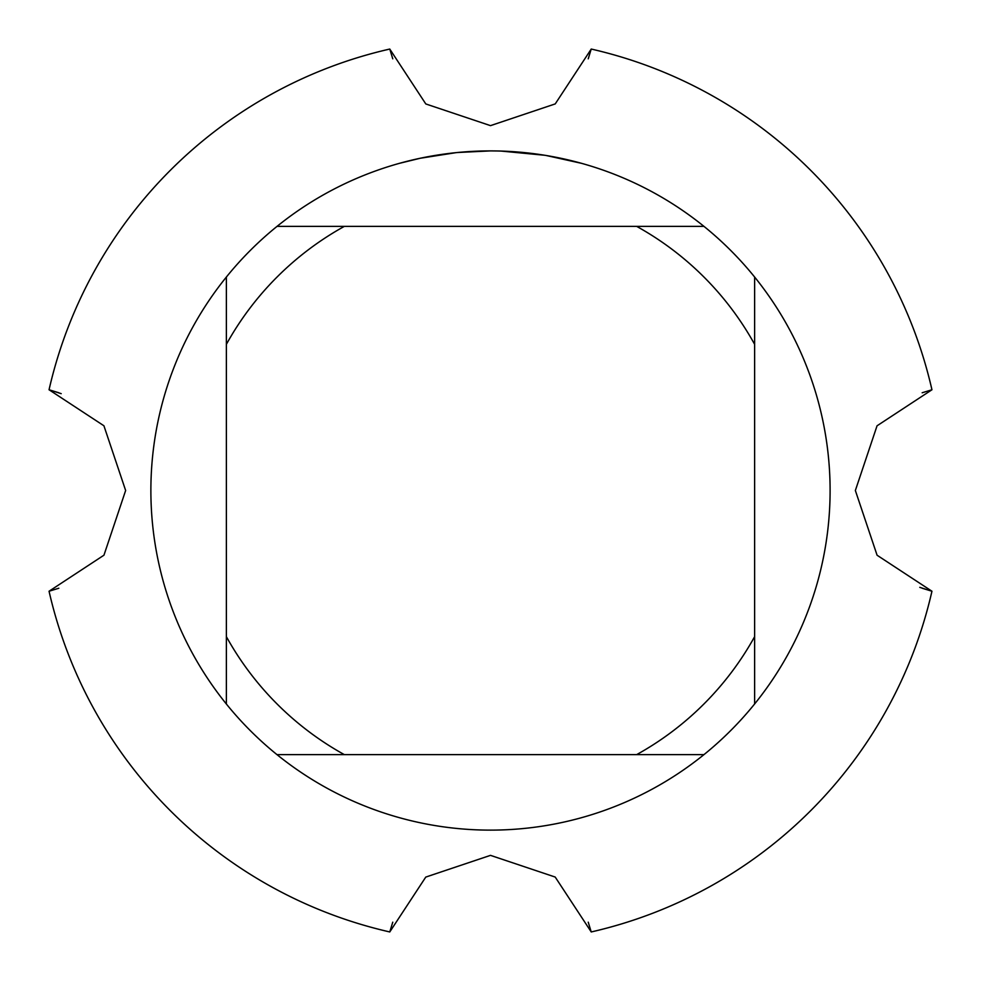 <?xml version="1.0" encoding="UTF-8"?>
<svg xmlns="http://www.w3.org/2000/svg" width="981" height="981" viewBox="0 0 981 981"><rect width="100%" height="100%" fill="white"/><g stroke="black" fill="none" stroke-linecap="round" stroke-linejoin="round"><path stroke-width="1.47" d="M588.232 922.177L591.224 931.95A452.793 452.793 0 0 0 931.95 591.236L919.798 587.349L931.95 591.224L919.798 587.349L931.95 591.224L919.798 587.349L931.95 591.224L919.798 587.349L931.95 591.224L919.798 587.349L931.95 591.224L877.088 555.234L855.358 490.5L877.051 425.803L931.95 389.764A452.793 452.793 0 0 0 591.236 49.05L555.234 103.912L490.5 125.642L425.803 103.949L389.764 49.05A452.793 452.793 0 0 0 49.05 389.764L103.912 425.766L125.642 490.5L103.949 555.197L49.05 591.236A452.793 452.793 0 0 0 389.764 931.95L425.766 877.088L490.5 855.358L555.197 877.051L591.236 931.95A452.793 452.793 0 0 0 931.95 591.236L922.177 588.232M496.619 150.964L500.837 151.062M528.134 152.999L529.421 153.146M484.32 150.964L490.5 150.902A339.598 339.598 0 0 1 703.953 754.634A339.598 339.598 0 0 1 226.366 277.047L226.366 703.953M703.953 226.366L277.047 226.366A339.598 339.598 0 0 1 490.5 150.902L497.968 150.988M503.682 151.16L510.206 151.479M546.233 155.513L581.304 163.275M544.798 155.268L501.132 151.074M456.03 152.656L420.199 158.26L399.708 163.263M468.096 151.638L472.952 151.356M444.822 153.992L452.302 153.061M460.702 152.214L465.57 151.822M466.821 151.724L468.722 151.601M471.616 151.43L476.729 151.184M490.5 150.902L457.465 152.509M277.047 754.634L344.356 754.634A301.866 301.866 0 0 1 226.366 636.644M344.356 754.634L703.953 754.634M754.634 703.953L754.634 636.644A301.866 301.866 0 0 1 636.644 754.634M754.634 636.644L754.634 277.047M636.644 226.366A301.866 301.866 0 0 1 754.634 344.356M226.366 344.356A301.866 301.866 0 0 1 344.356 226.366M226.366 277.047A339.598 339.598 0 0 1 277.047 226.366M392.768 58.823L389.776 49.05A452.793 452.793 0 0 0 49.05 389.764L58.823 392.768M588.232 58.823L591.224 49.05A452.793 452.793 0 0 1 931.95 389.764L922.177 392.768M392.768 922.177L389.764 931.95A452.793 452.793 0 0 1 49.05 591.236L58.823 588.232M49.05 389.776L61.202 393.651L49.05 389.776"/></g></svg>
